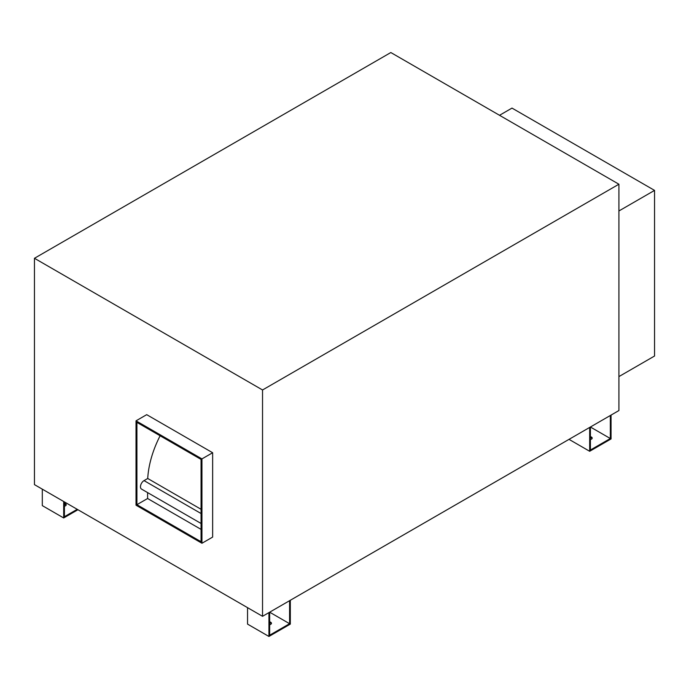 <?xml version="1.0" encoding="UTF-8"?>
<svg xmlns="http://www.w3.org/2000/svg" width="689" height="689" viewBox="0 0 689 689"><rect width="100%" height="100%" fill="white"/><g stroke="black" fill="none" stroke-linecap="round" stroke-linejoin="round"><path stroke-width="1.03" d="M269.657 621.883A2.523 1.456 180 0 1 270.717 622.245A2.523 1.456 180 0 1 271.457 623.278A2.523 1.456 180 0 1 269.657 624.673M271.345 623.7A2.523 1.456 0 0 0 270.717 623.089A2.523 1.456 0 0 0 269.657 622.727M64.413 503.383A2.523 1.456 180 0 1 65.472 503.754A2.523 1.456 180 0 1 66.204 504.779A2.523 1.456 180 0 1 64.413 506.174M66.101 505.201A2.523 1.456 0 0 0 65.472 504.589A2.523 1.456 0 0 0 64.413 504.227M590.404 436.705A2.523 1.456 180 0 1 591.455 437.067A2.523 1.456 180 0 1 592.196 438.101A2.523 1.456 180 0 1 590.404 439.496M592.084 438.523A2.523 1.456 0 0 0 591.455 437.911A2.523 1.456 0 0 0 590.404 437.549M201.059 523.468L141.521 489.087A5.038 2.911 -60 0 1 140.47 486.787A5.038 2.911 -60 0 1 144.035 480.612L147.722 478.485L201.059 509.283M34.45 258.289L262.535 389.974L618.911 184.221L390.827 52.536L34.45 258.289L34.45 484.625L262.535 616.311L618.911 410.549L618.911 184.221M136.017 420.841L136.017 505.201L201.946 543.259L212.643 537.093L212.643 452.733L146.705 414.666L136.017 420.841L201.946 458.9L212.643 452.733M147.722 478.485A75.601 43.648 -60 0 1 160.106 435.775M136.913 504.684L136.913 422.383L201.059 459.417L201.059 541.718L136.913 504.684L147.601 498.509L147.601 492.601M201.946 458.9L201.946 543.259M201.059 529.376L147.601 498.509M618.911 210.972L654.55 190.397L511.996 108.095L499.525 115.296M654.55 190.397L654.55 356.024L618.911 376.599M610.333 415.51L610.333 438.523L590.404 450.02L590.404 427.016L610.333 438.523M589.672 427.43L589.672 451.286L569.019 439.358M611.057 415.088L611.057 438.936L589.672 451.286M42.305 489.156L42.305 505.623L63.689 517.964L63.689 501.506M77.22 509.317L64.413 516.707L64.413 501.928M77.943 509.731L63.689 517.964M269.657 635.206L269.657 612.194L289.587 623.7L269.657 635.206M289.587 600.687L289.587 623.7M268.934 612.607L268.934 636.464L247.549 624.113L247.549 607.655M290.319 600.265L290.319 624.113L268.934 636.464M262.535 389.974L262.535 616.311M201.059 513.529L144.035 480.612"/></g></svg>
